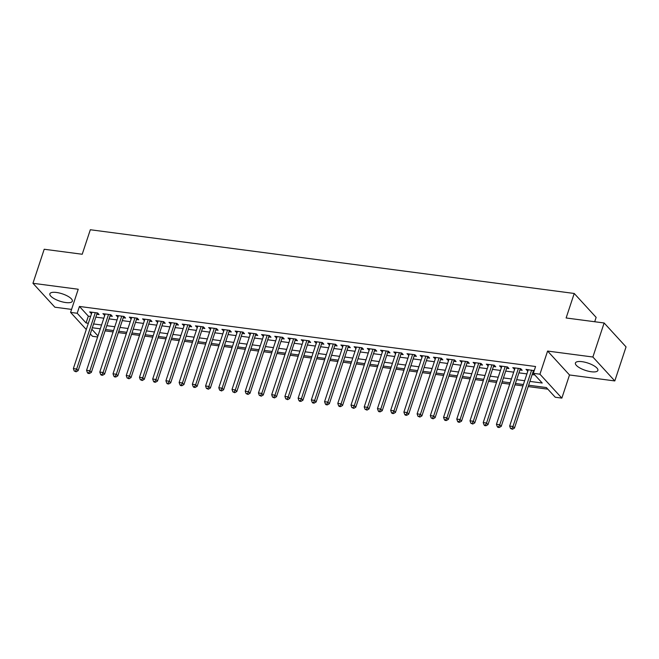 <?xml version="1.0" encoding="UTF-8"?>
<svg xmlns="http://www.w3.org/2000/svg" width="659" height="659" viewBox="0 0 659 659"><rect width="100%" height="100%" fill="white"/><g stroke="black" fill="none" stroke-linecap="round" stroke-linejoin="round"><path stroke-width="0.99" d="M65.719 302.547A11.837 3.863 -161.7 0 0 72.333 301.221A11.837 3.863 -161.7 0 0 67.737 296.171A11.837 3.863 -161.7 0 0 56.476 292.464A11.837 3.863 -161.7 0 0 49.862 293.79A11.837 3.863 -161.7 0 0 54.45 298.832A11.837 3.863 -161.7 0 0 65.719 302.547M591.271 371.75A11.837 3.863 -161.7 0 0 597.886 370.424A11.837 3.863 -161.7 0 0 593.289 365.383A11.837 3.863 -161.7 0 0 582.029 361.667A11.837 3.863 -161.7 0 0 575.414 362.994A11.837 3.863 -161.7 0 0 580.002 368.043A11.837 3.863 -161.7 0 0 591.271 371.75M97.614 336.98L92.491 336.304L90.291 333.907M594.706 321.74L596.14 317.383L574.228 293.469L90.324 229.744L82.218 254.25L44.202 249.25L32.95 283.288L54.862 307.201L71.567 309.401M574.228 293.469L566.122 317.976L604.138 322.984L626.05 346.898L614.798 380.935L592.878 357.013L547.596 351.058L539.943 374.197L561.855 398.11L555.249 397.245L546.36 387.55L528.633 385.21M547.596 351.058L569.508 374.971L614.798 380.935M569.508 374.971L561.855 398.11M105.102 330.859L113.084 331.914M118.323 332.606L126.306 333.652M131.545 334.344L139.527 335.398M144.766 336.082L152.748 337.136M157.987 337.828L165.969 338.874M171.208 339.566L179.19 340.621M184.429 341.304L192.412 342.359M197.651 343.051L205.633 344.097M210.872 344.789L218.854 345.843M224.093 346.527L232.075 347.581M237.314 348.273L245.296 349.328M250.535 350.011L258.517 351.066M263.757 351.758L271.739 352.804M276.978 353.496L284.96 354.55M290.199 355.234L298.181 356.288M303.42 356.98L311.402 358.026M316.641 358.718L324.623 359.773M329.862 360.457L337.845 361.511M343.084 362.203L351.066 363.249M356.305 363.941L364.287 364.995M369.526 365.679L377.508 366.733M382.747 367.425L390.738 368.472M395.968 369.164L403.959 370.218M409.19 370.902L417.18 371.956M422.411 372.648L430.401 373.694M435.632 374.386L443.622 375.441M448.853 376.132L456.844 377.179M462.074 377.871L470.065 378.925M475.296 379.609L483.286 380.663M488.517 381.355L496.507 382.401M501.738 383.093L509.728 384.148M514.959 384.831L522.949 385.886M528.188 386.578L547.843 389.164M604.138 322.984L592.878 357.013M96.782 314.277L99.097 314.582L97.614 312.967L89.682 311.921L91.552 313.593M110.004 316.023L112.318 316.328L110.836 314.714L102.903 313.668L104.773 315.332M123.225 317.762L125.54 318.066L124.057 316.452L116.124 315.406L117.994 317.07M136.446 319.5L138.761 319.804L137.286 318.19L129.345 317.144L131.215 318.816M149.667 321.246L151.982 321.551L150.507 319.936L142.575 318.89L144.436 320.554M162.888 322.984L165.203 323.289L163.729 321.674L155.796 320.628L157.658 322.292M176.11 324.722L178.424 325.027L176.95 323.412L169.017 322.366L170.879 324.039M189.339 326.469L191.645 326.773L190.171 325.159L182.238 324.113L184.1 325.777M202.56 328.207L204.867 328.512L203.392 326.897L195.459 325.851L197.321 327.515M215.781 329.953L218.088 330.258L216.613 328.635L208.681 327.597L210.542 329.261M229.002 331.691L231.309 331.996L229.834 330.381L221.902 329.335L223.763 330.999M242.224 333.429L244.538 333.734L243.056 332.12L235.123 331.073L236.985 332.746M255.445 335.176L257.76 335.48L256.277 333.858L248.344 332.82L250.206 334.484M268.666 336.914L270.981 337.219L269.498 335.604L261.565 334.558L263.427 336.222M281.887 338.652L284.202 338.957L282.719 337.342L274.787 336.296L276.648 337.968M295.108 340.398L297.423 340.703L295.94 339.088L288.008 338.042L289.869 339.706M308.33 342.136L310.644 342.441L309.162 340.827L301.229 339.78L303.091 341.444M321.551 343.874L323.866 344.179L322.383 342.565L314.45 341.519L316.312 343.191M334.772 345.621L337.087 345.926L335.604 344.311L327.671 343.265L329.533 344.929M347.993 347.359L350.308 347.664L348.825 346.049L340.892 345.003L342.754 346.667M361.214 349.097L363.529 349.402L362.046 347.787L354.114 346.741L355.975 348.413M374.436 350.843L376.75 351.148L375.268 349.534L367.335 348.487L369.197 350.151M387.657 352.581L389.971 352.886L388.489 351.272L380.556 350.226L382.418 351.89M400.878 354.328L403.193 354.633L401.71 353.01L393.777 351.972L395.639 353.636M414.099 356.066L416.414 356.371L414.931 354.756L406.998 353.71L408.86 355.374M427.32 357.804L429.635 358.109L428.152 356.494L420.22 355.448L422.081 357.12M440.541 359.55L442.856 359.855L441.373 358.232L433.441 357.194L435.302 358.858M453.763 361.289L456.077 361.593L454.595 359.979L446.662 358.933L448.524 360.597M466.984 363.027L469.299 363.331L467.816 361.717L459.883 360.671L461.745 362.343M480.205 364.773L482.52 365.078L481.037 363.463L473.104 362.417L474.974 364.081M493.426 366.511L495.741 366.816L494.258 365.201L486.326 364.155L488.195 365.819M506.647 368.249L508.962 368.554L507.479 366.939L499.547 365.893L501.417 367.565M519.869 369.996L522.183 370.3L520.701 368.686L512.768 367.64L514.638 369.304M529.894 381.404L542.217 383.027L533.329 373.332L535.578 366.519L79.442 306.451L88.322 316.147L90.604 316.452M95.835 317.136L103.825 318.19M109.064 318.882L117.047 319.928M122.286 320.62L130.268 321.674M135.507 322.366L143.489 323.412M148.728 324.104L156.71 325.159M161.949 325.843L169.931 326.897M175.17 327.589L183.153 328.635M188.392 329.327L196.374 330.381M201.613 331.065L209.595 332.12M214.834 332.811L222.816 333.858M228.055 334.55L236.037 335.604M241.276 336.288L249.259 337.342M254.498 338.034L262.48 339.08M267.719 339.772L275.701 340.827M280.94 341.51L288.922 342.565M294.161 343.257L302.143 344.303M307.382 344.995L315.364 346.049M320.603 346.733L328.586 347.787M333.825 348.479L341.807 349.534M347.046 350.217L355.028 351.272M360.267 351.964L368.249 353.01M373.488 353.702L381.479 354.756M386.709 355.44L394.7 356.494M399.931 357.186L407.921 358.232M413.152 358.924L421.142 359.979M426.373 360.662L434.363 361.717M439.594 362.409L447.585 363.455M452.815 364.147L460.806 365.201M466.037 365.885L474.027 366.939M479.258 367.631L487.248 368.678M492.479 369.369L500.469 370.424M505.7 371.108L513.691 372.162M518.93 372.854L526.912 373.9M532.151 374.592L534.811 374.946M534.194 370.712L525.989 369.378L527.859 371.042M533.09 371.734L533.823 371.833M86.28 329.525L70.579 312.391L78.232 289.243L32.95 283.288M70.579 312.391L77.194 313.264L86.074 322.959L88.355 323.256M79.442 306.451L77.194 313.264M533.329 373.332L539.943 374.197M91.84 329.245L97.96 335.925M523.403 384.526L515.412 383.472M510.173 382.78L502.191 381.734M496.952 381.042L488.97 379.988M483.731 379.304L475.749 378.25M470.51 377.558L462.527 376.511M457.288 375.819L449.306 374.765M444.067 374.081L436.085 373.027M430.846 372.335L422.864 371.289M417.625 370.597L409.643 369.542M404.404 368.851L396.421 367.804M391.182 367.112L383.2 366.058M377.961 365.374L369.979 364.32M364.74 363.628L356.758 362.582M351.519 361.89L343.537 360.835M338.298 360.152L330.316 359.097M325.076 358.405L317.094 357.359M311.855 356.667L303.873 355.613M298.634 354.929L290.652 353.875M285.413 353.183L277.431 352.137M272.192 351.445L264.21 350.39M258.971 349.707L250.988 348.652M245.749 347.96L237.759 346.914M232.528 346.222L224.538 345.168M219.307 344.476L211.317 343.43M206.086 342.738L198.095 341.683M192.865 341L184.874 339.945M179.643 339.253L171.653 338.207M166.422 337.515L158.432 336.461M153.201 335.777L145.211 334.723M139.98 334.031L131.989 332.984M126.759 332.293L118.768 331.238M113.537 330.554L105.547 329.5M100.308 328.808L92.326 327.762M93.586 323.948L101.577 324.994M106.807 325.686L114.798 326.74M120.029 327.432L128.019 328.479M133.25 329.171L141.24 330.225M146.471 330.909L154.461 331.963M159.692 332.655L167.683 333.701M172.913 334.393L180.904 335.447M186.135 336.131L194.125 337.186M199.356 337.878L207.346 338.924M212.577 339.616L220.567 340.67M225.806 341.354L233.788 342.408M239.028 343.1L247.01 344.146M252.249 344.838L260.231 345.893M265.47 346.576L273.452 347.631M278.691 348.323L286.673 349.369M291.912 350.061L299.894 351.115M305.133 351.807L313.116 352.853M318.355 353.545L326.337 354.6M331.576 355.283L339.558 356.338M344.797 357.03L352.779 358.076M358.018 358.768L366 359.822M371.239 360.506L379.222 361.56M384.461 362.252L392.443 363.298M397.682 363.99L405.664 365.045M410.903 365.729L418.885 366.783M424.124 367.475L432.106 368.521M437.345 369.213L445.327 370.267M450.567 370.951L458.549 372.005M463.788 372.697L471.77 373.744M477.009 374.436L484.991 375.49M490.23 376.182L498.22 377.228M503.451 377.92L511.442 378.974M516.672 379.658L524.663 380.713M88.322 316.147L86.074 322.959M527.925 369.633L527.472 370.992M514.704 367.895L514.251 369.254M501.483 366.149L501.029 367.516M488.261 364.411L487.808 365.77M475.04 362.672L474.587 364.032M461.819 360.926L461.366 362.293M448.598 359.188L448.145 360.547M435.377 357.45L434.924 358.809M422.155 355.703L421.702 357.063M408.934 353.965L408.481 355.325M395.713 352.219L395.26 353.586M382.492 350.481L382.039 351.84M369.262 348.743L368.818 350.102M356.041 346.996L355.596 348.364M342.82 345.258L342.375 346.618M329.599 343.52L329.154 344.879M316.378 341.774L315.933 343.141M303.156 340.036L302.712 341.395M289.935 338.298L289.49 339.657M276.714 336.551L276.269 337.919M263.493 334.813L263.048 336.172M250.272 333.075L249.827 334.434M237.051 331.329L236.597 332.688M223.829 329.591L223.376 330.95M210.608 327.844L210.155 329.212M197.387 326.106L196.934 327.465M184.166 324.368L183.713 325.727M170.945 322.622L170.492 323.989M157.723 320.884L157.27 322.243M144.502 319.145L144.049 320.505M131.281 317.399L130.828 318.767M118.06 315.661L117.607 317.02M104.839 313.923L104.386 315.282M91.617 312.177L91.164 313.544M531.615 370.119L512.974 426.48L509.662 426.052L528.304 369.683M533.568 370.374A1.516 1.236 -42.5 0 0 533.452 370.646L514.448 428.103L512.974 426.48L511.837 428.605L510.519 428.432L512.43 429.256L511.837 428.605M512.43 429.256L514.448 428.103M509.662 426.052L510.519 428.432M518.394 368.381L499.753 424.742L496.441 424.305L515.083 367.944M520.346 368.636A1.516 1.236 -42.5 0 0 520.231 368.908L501.227 426.357L499.753 424.742L498.616 426.867L497.298 426.694L497.891 427.337L499.209 427.51L498.616 426.867M499.209 427.51L501.227 426.357M496.441 424.305L497.298 426.694M505.173 366.635L486.531 423.004L483.22 422.567L501.861 366.198M507.125 366.898A1.516 1.236 -42.5 0 0 507.01 367.162L488.006 424.618L486.531 423.004L485.395 425.129L484.077 424.948L484.662 425.599L485.988 425.772L485.395 425.129M485.988 425.772L488.006 424.618M483.22 422.567L484.077 424.948M491.944 364.897L473.31 421.258L469.999 420.821L488.64 364.46M493.904 365.152A1.516 1.236 -42.5 0 0 493.789 365.424L474.785 422.872L473.31 421.258L472.174 423.383L470.856 423.21L472.767 424.034L472.174 423.383M472.767 424.034L474.785 422.872M469.999 420.821L470.856 423.21M478.722 363.158L460.089 419.519L456.778 419.083L475.419 362.722M480.683 363.414A1.516 1.236 -42.5 0 0 480.568 363.677L461.564 421.134L460.089 419.519L458.952 421.645L457.634 421.472L458.219 422.114L459.545 422.287L458.952 421.645M459.545 422.287L461.564 421.134M456.778 419.083L457.634 421.472M465.501 361.412L446.868 417.781L443.556 417.345L462.198 360.975M467.462 361.667A1.516 1.236 -42.5 0 0 467.346 361.939L448.342 419.396L446.868 417.781L445.731 419.898L444.405 419.725L444.998 420.376L446.324 420.549L445.731 419.898M446.324 420.549L448.342 419.396M443.556 417.345L444.405 419.725M452.28 359.674L433.638 416.035L430.335 415.598L448.977 359.237M454.24 359.929A1.516 1.236 -42.5 0 0 454.125 360.201L435.121 417.649L433.638 416.035L432.51 418.16L431.184 417.987L433.103 418.811L432.51 418.16M433.103 418.811L435.121 417.649M430.335 415.598L431.184 417.987M439.059 357.928L420.417 414.297L417.114 413.86L435.756 357.499M441.019 358.191A1.516 1.236 -42.5 0 0 440.904 358.455L421.9 415.911L420.417 414.297L419.289 416.422L417.963 416.249L419.882 417.065L419.289 416.422M419.882 417.065L421.9 415.911M417.114 413.86L417.963 416.249M425.838 356.189L407.196 412.559L403.893 412.122L422.534 355.753M427.798 356.445A1.516 1.236 -42.5 0 0 427.683 356.717L408.679 414.173L407.196 412.559L406.068 414.676L404.741 414.503L405.334 415.154L406.661 415.327L406.068 414.676M406.661 415.327L408.679 414.173M403.893 412.122L404.741 414.503M412.616 354.451L393.975 410.812L390.672 410.376L409.313 354.015M414.577 354.707A1.516 1.236 -42.5 0 0 414.462 354.979L395.458 412.427L393.975 410.812L392.846 412.938L391.52 412.765L392.113 413.407L393.439 413.58L392.846 412.938M393.439 413.58L395.458 412.427M390.672 410.376L391.52 412.765M399.395 352.705L380.754 409.074L377.45 408.638L396.092 352.277M401.356 352.969A1.516 1.236 -42.5 0 0 401.24 353.232L382.236 410.689L380.754 409.074L379.625 411.2L378.299 411.027L378.892 411.669L380.218 411.842L379.625 411.2M380.218 411.842L382.236 410.689M377.45 408.638L378.299 411.027M386.174 350.967L367.533 407.328L364.229 406.9L382.871 350.53M388.135 351.222A1.516 1.236 -42.5 0 0 388.019 351.494L369.015 408.951L367.533 407.328L366.404 409.453L365.078 409.28L366.997 410.104L366.404 409.453M366.997 410.104L369.015 408.951M364.229 406.9L365.078 409.28M372.953 349.229L354.311 405.59L351.008 405.153L369.65 348.792M374.913 349.484A1.516 1.236 -42.5 0 0 374.798 349.756L355.794 407.204L354.311 405.59L353.183 407.715L351.857 407.542L353.776 408.358L353.183 407.715M353.776 408.358L355.794 407.204M351.008 405.153L351.857 407.542M359.732 347.482L341.09 403.852L337.787 403.415L356.428 347.046M361.692 347.746A1.516 1.236 -42.5 0 0 361.577 348.01L342.573 405.466L341.09 403.852L339.962 405.977L338.635 405.796L339.228 406.446L340.555 406.619L339.962 405.977M340.555 406.619L342.573 405.466M337.787 403.415L338.635 405.796M346.51 345.744L327.869 402.105L324.566 401.677L343.207 345.308M348.471 346A1.516 1.236 -42.5 0 0 348.356 346.272L329.352 403.728L327.869 402.105L326.74 404.231L325.414 404.058L326.007 404.708L327.334 404.881L326.74 404.231M327.334 404.881L329.352 403.728M324.566 401.677L325.414 404.058M333.289 344.006L314.648 400.367L311.345 399.931L329.986 343.57M335.25 344.262A1.516 1.236 -42.5 0 0 335.134 344.533L316.131 401.982L314.648 400.367L313.519 402.492L312.193 402.319L312.786 402.962L314.112 403.135L313.519 402.492M314.112 403.135L316.131 401.982M311.345 399.931L312.193 402.319M320.068 342.26L301.427 398.629L298.123 398.193L316.765 341.823M322.029 342.523A1.516 1.236 -42.5 0 0 321.913 342.787L302.909 400.244L301.427 398.629L300.298 400.754L298.972 400.573L299.565 401.224L300.891 401.397L300.298 400.754M300.891 401.397L302.909 400.244M298.123 398.193L298.972 400.573M306.847 340.522L288.205 396.883L284.902 396.446L303.544 340.085M308.807 340.777A1.516 1.236 -42.5 0 0 308.692 341.049L289.688 398.497L288.205 396.883L287.077 399.008L285.751 398.835L287.67 399.659L287.077 399.008M287.67 399.659L289.688 398.497M284.902 396.446L285.751 398.835M293.626 338.784L274.984 395.145L271.681 394.708L290.322 338.347M295.586 339.039A1.516 1.236 -42.5 0 0 295.463 339.303L276.467 396.759L274.984 395.145L273.856 397.27L272.529 397.097L274.441 397.912L273.856 397.27M274.441 397.912L276.467 396.759M271.681 394.708L272.529 397.097M280.404 337.037L261.763 393.407L258.46 392.97L277.101 336.601M282.365 337.293A1.516 1.236 -42.5 0 0 282.241 337.565L263.246 395.021L261.763 393.407L260.635 395.524L259.308 395.351L261.219 396.174L260.635 395.524M261.219 396.174L263.246 395.021M258.46 392.97L259.308 395.351M267.183 335.299L248.542 391.66L245.239 391.224L263.88 334.863M269.144 335.555A1.516 1.236 -42.5 0 0 269.02 335.826L250.025 393.275L248.542 391.66L247.413 393.785L246.087 393.612L247.998 394.436L247.413 393.785M247.998 394.436L250.025 393.275M245.239 391.224L246.087 393.612M253.962 333.553L235.321 389.922L232.017 389.485L250.659 333.124M255.923 333.816A1.516 1.236 -42.5 0 0 255.799 334.08L236.803 391.537L235.321 389.922L234.184 392.047L232.866 391.874L234.777 392.69L234.184 392.047M234.777 392.69L236.803 391.537M232.017 389.485L232.866 391.874M240.741 331.815L222.099 388.184L218.796 387.747L237.438 331.378M242.701 332.07A1.516 1.236 -42.5 0 0 242.578 332.342L223.582 389.798L222.099 388.184L220.963 390.301L219.645 390.128L221.556 390.952L220.963 390.301M221.556 390.952L223.582 389.798M218.796 387.747L219.645 390.128M227.52 330.077L208.878 386.438L205.575 386.001L224.217 329.64M229.48 330.332A1.516 1.236 -42.5 0 0 229.357 330.604L210.361 388.052L208.878 386.438L207.742 388.563L206.424 388.39L208.335 389.205L207.742 388.563M208.335 389.205L210.361 388.052M205.575 386.001L206.424 388.39M214.299 328.33L195.657 384.699L192.354 384.263L210.995 327.902M216.251 328.594A1.516 1.236 -42.5 0 0 216.136 328.857L197.14 386.314L195.657 384.699L194.52 386.825L193.202 386.652L193.795 387.294L195.113 387.467L194.52 386.825M195.113 387.467L197.14 386.314M192.354 384.263L193.202 386.652M201.077 326.592L182.436 382.953L179.133 382.525L197.774 326.156M203.03 326.848A1.516 1.236 -42.5 0 0 202.914 327.119L183.919 384.576L182.436 382.953L181.299 385.078L179.981 384.905L180.574 385.556L181.892 385.729L181.299 385.078M181.892 385.729L183.919 384.576M179.133 382.525L179.981 384.905M187.856 324.854L169.215 381.215L165.911 380.778L184.545 324.417M189.808 325.109A1.516 1.236 -42.5 0 0 189.693 325.381L170.697 382.83L169.215 381.215L168.078 383.34L166.76 383.167L167.353 383.81L168.671 383.983L168.078 383.34M168.671 383.983L170.697 382.83M165.911 380.778L166.76 383.167M174.635 323.108L155.994 379.477L152.69 379.04L171.324 322.671M176.587 323.371A1.516 1.236 -42.5 0 0 176.472 323.635L157.476 381.091L155.994 379.477L154.857 381.602L153.539 381.421L154.132 382.072L155.45 382.245L154.857 381.602M155.45 382.245L157.476 381.091M152.69 379.04L153.539 381.421M161.414 321.37L142.772 377.731L139.469 377.302L158.102 320.933M163.366 321.625A1.516 1.236 -42.5 0 0 163.251 321.897L144.255 379.353L142.772 377.731L141.636 379.856L140.318 379.683L142.229 380.507L141.636 379.856M142.229 380.507L144.255 379.353M139.469 377.302L140.318 379.683M148.193 319.631L129.551 375.992L126.24 375.556L144.881 319.195M150.145 319.887A1.516 1.236 -42.5 0 0 150.03 320.159L131.034 377.607L129.551 375.992L128.414 378.118L127.096 377.945L129.007 378.76L128.414 378.118M129.007 378.76L131.034 377.607M126.24 375.556L127.096 377.945M134.971 317.885L116.33 374.254L113.018 373.818L131.66 317.449M136.924 318.149A1.516 1.236 -42.5 0 0 136.808 318.412L117.804 375.869L116.33 374.254L115.193 376.38L113.875 376.198L114.468 376.849L115.786 377.022L115.193 376.38M115.786 377.022L117.804 375.869M113.018 373.818L113.875 376.198M121.75 316.147L103.109 372.508L99.797 372.071L118.439 315.71M123.703 316.402A1.516 1.236 -42.5 0 0 123.587 316.674L104.583 374.123L103.109 372.508L101.972 374.633L100.654 374.46L101.247 375.111L102.565 375.284L101.972 374.633M102.565 375.284L104.583 374.123M99.797 372.071L100.654 374.46M108.529 314.409L89.888 370.77L86.576 370.333L105.218 313.972M110.481 314.664A1.516 1.236 -42.5 0 0 110.366 314.928L91.362 372.384L89.888 370.77L88.751 372.895L87.433 372.722L88.026 373.365L89.344 373.538L88.751 372.895M89.344 373.538L91.362 372.384M86.576 370.333L87.433 372.722M95.308 312.663L76.666 369.032L73.355 368.595L91.996 312.226M97.26 312.918A1.516 1.236 -42.5 0 0 97.145 313.19L78.141 370.646L76.666 369.032L75.53 371.149L74.212 370.976L76.123 371.8L75.53 371.149M76.123 371.8L78.141 370.646M73.355 368.595L74.212 370.976"/></g></svg>
